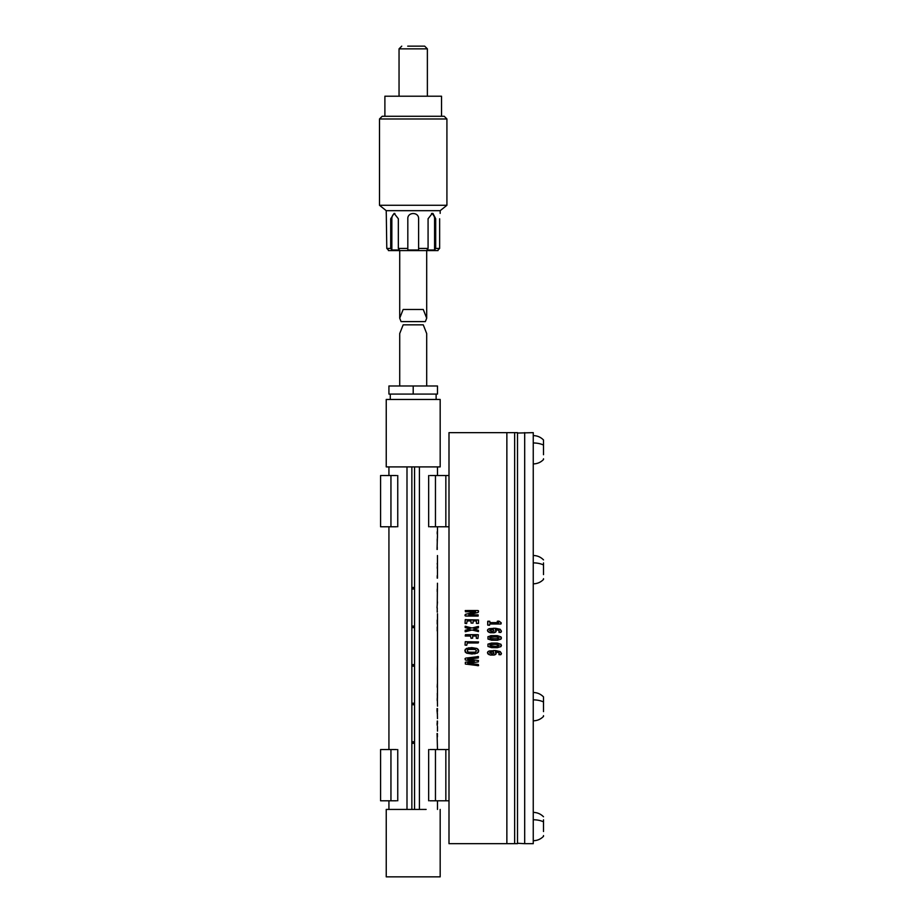 <?xml version="1.0" encoding="UTF-8"?>
<svg xmlns="http://www.w3.org/2000/svg" width="923" height="923" viewBox="0 0 923 923"><rect width="100%" height="100%" fill="white"/><g stroke="black" fill="none" stroke-linecap="round" stroke-linejoin="round"><path stroke-width="1.38" d="M468.365 649.423L475.137 649.434L476.533 650.83L475.23 652.192L468.48 652.18L467.453 651.638L467.407 649.954L469.865 649.146L475.137 649.434L476.533 650.83L475.23 652.192L469.98 652.469L467.453 651.638L467.407 649.954L468.515 649.377M474.849 653.819L478.379 652.226L478.299 649.469L476.891 648.454L471.722 647.623L466.484 648.408L464.823 650.75L466.703 653.172L471.953 654.003L477.445 653.046M468.746 647.796L465.227 649.377L465.296 652.157L466.83 653.23M477.122 653.207L478.783 650.877L476.753 648.396M466.703 653.172L474.987 653.796M476.891 648.454L468.63 647.819M506.865 432.645L448.993 432.645L448.993 843.68L506.865 843.68L506.865 432.645L517.503 432.645L517.503 843.68L514.642 843.68L514.642 432.645M489.259 625.275L489.825 623.983L500.97 623.983L501.258 622.944L498.939 621.167L497.255 621.329L498.605 622.61L489.825 622.61L489.767 621.271L487.932 621.214L487.713 625.079L489.259 625.275M495.12 632.428L493.863 632.774L495.928 631.84L495.42 629.567L498.166 629.924L499.331 631.113L498.962 632.37L500.924 632.347L501.431 631.124L500.185 629.267L495.582 628.275L489.271 628.667L487.69 629.682L487.829 631.528L490.321 632.728L494.013 632.751M497.301 640.25L500.958 639.154L500.947 636.858L497.312 635.659L491.486 635.635L487.944 636.732L487.967 639.028L491.59 640.216L497.543 640.239M497.301 647.681L500.958 646.585L500.947 644.289L497.312 643.089L491.486 643.066L487.944 644.162L487.967 646.458L491.59 647.646L497.543 647.669M495.12 654.73L493.863 655.065L495.928 654.13L495.42 651.857L498.166 652.215L499.331 653.403L498.962 654.661L500.924 654.638L501.431 653.415L500.185 651.557L495.582 650.565L489.271 650.957L487.69 651.984L487.829 653.819L490.321 655.018L494.013 655.042M478.137 616.079L478.137 614.845L468.78 614.88L478.252 612.33L478.541 611.026L477.56 610.53L465.261 610.553L465.446 611.764L475.53 611.718L465.365 614.418L465.273 615.929L478.137 616.079L466.011 616.079M466.634 623.544L467.2 620.937L471.007 620.937L471.007 622.967L472.045 623.175L473.107 622.967L473.107 620.937L476.395 620.937L476.453 623.429L478.495 623.429L478.541 619.979L465.261 619.691L465.054 623.36L466.634 623.544M472.011 629.994L478.437 631.586L478.391 630.271L473.718 629.059L478.391 627.813L478.437 626.405L471.976 628.009L465.169 626.279L465.215 627.617L470.292 628.944L465.215 630.271L465.169 631.678L472.011 629.994L465.504 631.713M477.952 638.451L478.333 634.793L465.457 634.678L465.261 636.028L470.476 636.051L471.076 638.312L472.68 638.128L472.68 636.051L476.303 636.051L476.303 638.255L477.422 638.462M466.726 645.281L467.315 642.973L478.172 642.973L478.576 641.958L465.261 641.716L465.054 645.096L466.726 645.281M478.091 665.725L477.491 665.679L478.576 665.495L478.299 664.456L467.719 663.233L478.299 661.895L478.483 660.545L467.719 659.149L478.345 657.926L478.437 656.588L465.757 658.122L465.03 658.63L465.365 660.003L474.307 661.087L465.354 662.253L465.354 664.041L478.437 665.679M506.865 843.68L514.642 843.68M489.594 625.229L489.825 623.983L500.97 623.983M501.154 622.771L499.285 621.329M498.939 621.167L497.255 621.329L498.605 622.61L489.825 622.61L489.825 621.352M498.651 621.144L497.635 621.156M487.713 621.352L487.713 625.079M495.928 631.84L496.205 630.963L495.928 631.84M495.42 629.567L499.02 630.397L498.962 632.37M500.001 632.463L500.589 632.44M501.374 631.517L500.185 629.267L501.431 631.124M494.186 628.24L493.609 628.24M488.302 629.082L487.471 630.501L488.971 632.336M487.69 629.682L487.471 630.501L487.69 629.682M487.829 631.528L490.194 632.705M500.854 639.247L501.443 638.001L500.866 636.778M500.958 639.154L500.947 636.858M491.486 635.635L490.528 635.739M488.025 636.651L488.048 639.108M500.854 646.677L501.443 645.431L500.866 644.208M500.958 646.585L500.947 644.289M488.025 644.081L488.048 646.538M495.928 654.13L496.205 653.253L495.928 654.13M495.42 651.857L499.02 652.688L498.962 654.661M500.001 654.753L500.589 654.73M501.374 653.819L500.185 651.557L501.431 653.415M494.186 650.53L493.609 650.53M488.302 651.373L487.471 652.803L488.971 654.626M487.69 651.984L487.471 652.803L487.69 651.984M487.829 653.819L490.194 654.995M470.049 614.856L471.572 614.845M470.303 614.856L468.78 614.88L472.207 614.037M468.78 614.88L471.318 614.256L468.78 614.88M477.133 612.722L477.814 612.537L477.133 612.722M478.299 610.668L477.56 610.53M472.495 611.764L474.26 612.007M466.75 613.98L465.896 614.21M465.042 614.983L465.042 615.572M465.919 619.575L465.261 619.691M466.092 626.394L465.169 626.279M477.676 634.678L465.457 634.678M465.919 641.6L465.261 641.716M477.976 661.953L467.719 663.222M478.045 657.972L467.719 659.149M478.102 656.53L477.526 656.588L478.102 656.53M465.757 662.183L474.307 661.099M524.691 843.68L517.503 843.276L517.503 433.049L533.252 432.645L533.252 843.68L524.691 843.68L524.691 432.645M493.286 629.59L493.978 631.067L491.959 631.54L489.582 630.571L491.924 629.624M489.755 630.144L493.424 629.59M496.47 636.951L499.274 637.943L497.232 638.866M498.258 638.728L490.828 638.751L489.651 637.931L490.863 637.101M494.232 636.916L497.809 637.066M489.871 637.458L494.67 636.916M493.055 638.947L490.828 638.751M496.47 644.381L499.274 645.385L496.066 646.377L490.171 645.985L489.871 644.9L490.863 644.531M498.258 646.158L497.347 646.296M494.232 644.346L497.809 644.508M489.871 644.9L494.67 644.346M493.055 646.388L490.828 646.192M493.286 651.88L493.978 653.357L491.959 653.83L489.582 652.873L491.924 651.926M489.755 652.434L493.424 651.88M490.378 652.134L491.555 651.95L490.378 652.134M490.378 629.832L491.555 629.659M491.959 631.54L491.001 631.482M490.655 637.147L492.155 636.962M490.655 644.577L492.155 644.404M533.252 435.61C537.301 435.691 540.716 437.144 543.509 439.994L543.509 454.727M533.252 463.923C537.301 463.854 540.716 462.388 543.509 459.539L543.509 458.789M543.509 574.614L543.509 562.915M543.509 578.675L543.509 579.425C540.716 582.275 537.301 583.74 533.252 583.809M533.252 692.504C537.301 692.585 540.716 694.05 543.509 696.9L543.509 711.633M533.252 720.828C537.301 720.748 540.716 719.282 543.509 716.433L543.509 715.683M543.509 831.519L543.509 819.809M543.509 835.569L543.509 836.319C540.716 839.169 537.301 840.634 533.252 840.715M429.945 800.795L448.993 800.795M448.993 749.545L445.844 749.545L445.844 800.795M429.945 749.545L445.198 749.545M381.222 749.545L396.475 749.545M396.475 800.795L381.222 800.795M429.945 526.768L448.993 526.768M448.993 475.53L445.844 475.53L445.844 526.768M429.945 475.53L445.198 475.53M381.222 475.53L396.475 475.53M396.475 526.768L381.222 526.768M437.064 724.059L437.479 721.048L437.444 723.851M437.329 725.316L437.248 724.059M437.167 725.305L437.248 721.048M437.479 718.613L437.248 708.587M419.411 809.425L419.411 466.9M437.167 738.146L437.26 733.497M437.075 733.497L437.479 749.545M437.364 669.602L437.467 665.033L437.467 669.602M437.433 536.032L437.479 537.371M437.225 534.013L437.225 531.74M437.479 526.768L437.467 534.013M437.052 549.45L437.479 534.682M437.225 541.374L437.225 539.09M437.456 555.542L437.456 578.144M437.225 549.45L437.225 546.993M437.41 565.787L437.225 568.176M437.467 565.787L437.225 563.353M437.225 578.144L437.225 575.698M437.456 583.221L437.248 605.211M437.237 591.585L437.237 589.139M437.214 612.122L437.26 607.853M437.34 612.122L437.283 611.199M437.479 601.958L437.017 607.865M437.479 639.062L437.479 613.703M437.225 626.982L437.225 630.963M437.225 620.014L437.225 624.063M437.479 640.654L437.479 645.973M437.467 639.062L437.467 640.654M437.467 652.111L437.467 653.588M437.467 645.973L437.467 647.45M437.479 652.111L437.479 647.45M437.214 687.185L437.375 683.828M437.479 653.588L437.456 695.977M437.214 700.511L437.26 698.261M437.433 693.288L437.479 694.904M437.306 693.288L437.479 706.164M437.167 712.844L437.479 714.01M437.329 712.844L437.248 711.598M440.179 809.425L440.179 876.85L386.241 876.85L386.241 809.425L426.138 809.425M400.282 466.9L386.241 466.9L386.241 399.463L440.179 399.463L440.179 466.9L400.282 466.9M414.554 466.9L414.554 809.425M406.997 809.425L406.997 466.9M411.854 466.9L411.854 809.425M413.204 589.07A0.808 0.808 0 0 0 414.012 588.263A0.808 0.808 0 0 0 413.204 587.455A0.808 0.808 0 0 0 412.396 588.263A0.808 0.808 0 0 0 413.204 589.07M413.204 627.64A0.808 0.808 0 0 0 414.012 626.832A0.808 0.808 0 0 0 413.204 626.025A0.808 0.808 0 0 0 412.396 626.832A0.808 0.808 0 0 0 413.204 627.64M413.204 666.21A0.808 0.808 0 0 0 414.012 665.402A0.808 0.808 0 0 0 413.204 664.595A0.808 0.808 0 0 0 412.396 665.402A0.808 0.808 0 0 0 413.204 666.21M413.204 704.78A0.808 0.808 0 0 0 414.012 703.972A0.808 0.808 0 0 0 413.204 703.153A0.808 0.808 0 0 0 412.396 703.972A0.808 0.808 0 0 0 413.204 704.78M413.204 743.35A0.808 0.808 0 0 0 414.012 742.53A0.808 0.808 0 0 0 413.204 741.723A0.808 0.808 0 0 0 412.396 742.53A0.808 0.808 0 0 0 413.204 743.35M437.064 733.693L437.398 736.923L437.41 733.693M437.306 698.261L437.433 695.469L437.433 698.261M437.064 708.587L437.029 710.848M437.064 711.598L437.26 710.848M437.444 711.379L437.479 708.599M413.204 385.987L437.479 385.987L437.479 394.075L388.929 394.075L388.929 385.987L413.204 385.987L413.204 394.075M403.155 324.85L423.265 324.85L403.155 324.85L399.717 333.549L399.717 385.987M423.265 324.85L426.691 333.549L426.691 385.987M401.747 46.15L399.048 48.85L427.372 48.85L424.672 46.15L407.712 46.15M384.891 116.275L384.891 96.211L441.529 96.211L441.529 116.275M379.491 118.975L382.191 116.275L444.228 116.275L446.917 118.975L446.917 205.275L379.491 205.275L379.491 118.975L446.917 118.975M440.179 213.375L440.179 210.675L386.241 210.675L379.491 205.275M432.968 213.455L435.702 218.763L432.276 213.375L428.076 218.763L428.076 248.425L418.604 248.425L418.604 218.763C418.938 211.805 407.481 211.805 407.816 218.763L407.816 248.425L398.332 248.425L398.332 218.763L394.133 213.375L390.706 218.763L390.706 248.425L386.783 248.425L388.398 250.006M439.636 218.763C440.225 211.805 440.225 211.805 439.636 218.763L439.636 248.425L435.702 248.425L435.702 218.763L434.571 218.763L434.571 250.006L426.934 250.006L428.076 248.425M386.287 213.628L386.783 248.425M388.398 250.595L438.021 250.595M435.702 248.425L434.571 250.006M439.636 248.425L438.021 250.006M431.514 213.478A5.4 3.819 -90 0 1 434.571 218.763M390.706 248.425L391.848 250.006L391.848 218.763A5.4 3.819 90 0 1 394.906 213.478M398.332 248.425L399.474 250.006L391.848 250.006M407.816 248.425L407.816 250.006L418.604 250.006L418.604 248.425M399.717 318.181L401.067 321.608L425.353 321.608L426.691 318.181L423.265 309.482L403.155 309.482L399.717 318.181L399.717 251.125M426.691 251.125L426.691 318.181M533.252 442.982A14.157 6.784 -0 0 1 543.509 445.082M533.252 562.868A14.157 6.784 -0 0 1 543.509 564.968M533.252 699.876A14.157 6.784 -0 0 1 543.509 701.976M533.252 819.762A14.157 6.784 -0 0 1 543.509 821.862M435.46 800.795L435.46 749.545M390.948 800.795L390.948 749.545M435.46 526.768L435.46 475.53M390.948 526.768L390.948 475.53M391.848 218.763L390.706 218.763M543.509 559.88C540.716 557.031 537.301 555.565 533.252 555.496M543.509 816.774C540.716 813.936 537.301 812.471 533.252 812.39M428.664 800.795L428.664 749.545M397.755 800.795L397.755 749.545M380.576 800.795L380.576 749.545M428.664 526.768L428.664 475.53M397.755 526.768L397.755 475.53M380.576 526.768L380.576 475.53M437.479 466.9L437.479 475.53M437.479 809.425L437.479 800.795M437.479 731.12L437.479 726.47M437.479 629.809L437.479 628.309M437.479 622.656L437.479 621.179M388.929 466.9L388.929 475.53M388.929 526.768L388.929 749.545M388.929 800.795L388.929 809.425M436.129 394.075L436.129 399.463M390.279 394.075L390.279 399.463M399.048 48.85L399.048 96.211M427.372 48.85L427.372 96.211M440.179 210.675L446.917 205.275M386.241 210.675L386.241 213.375"/></g></svg>
